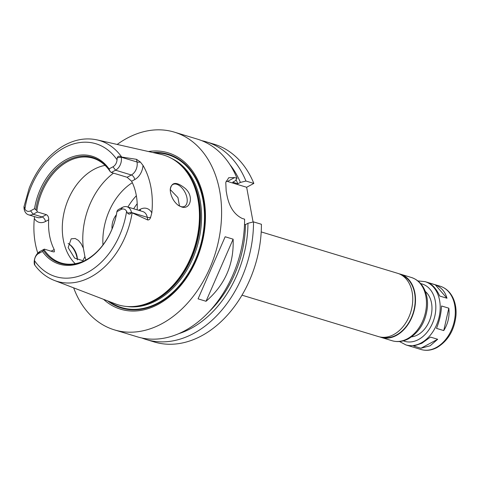 <?xml version="1.0" encoding="UTF-8"?>
<svg xmlns="http://www.w3.org/2000/svg" width="480" height="480" viewBox="0 0 480 480"><rect width="100%" height="100%" fill="white"/><g stroke="black" fill="none" stroke-linecap="round" stroke-linejoin="round"><path stroke-width="0.72" d="M436.482 328.368C439.464 321.012 441.15 313.548 441.546 305.982L448.818 308.19L443.754 330.576L436.482 328.368M439.698 296.034C436.638 289.2 432.738 284.724 427.998 282.606L435.276 284.814C441.336 287.334 445.236 291.81 446.976 298.242L439.698 296.034M448.818 308.19C449.748 316.158 448.062 323.622 443.754 330.576M435.276 284.814L446.976 298.242M413.652 346.032L421.884 343.26L430.416 337.074L437.694 339.282L430.158 345.768L420.93 348.24L413.652 346.032M437.694 339.282L420.93 348.24M399 273.786A33.06 23.796 106.9 0 1 400.392 274.146A33.06 23.796 106.9 0 1 415.41 302.652A33.06 23.796 106.9 0 1 396.3 335.496A33.06 23.796 106.9 0 1 381.192 337.416A33.06 23.796 106.9 0 1 379.836 336.942M425.364 291.516A24.792 17.844 106.9 0 1 431.454 313.944A24.792 17.844 106.9 0 1 417.57 334.938A24.792 17.844 106.9 0 1 411.606 336.852M261.204 231.912L397.644 273.312A33.06 23.796 106.9 0 1 412.662 301.818A33.06 23.796 106.9 0 1 393.552 334.662A33.06 23.796 106.9 0 1 378.444 336.582L242.004 295.182M401.238 274.866A32.646 23.496 106.9 0 1 415.05 303.378A32.646 23.496 106.9 0 1 396.228 335.124A32.646 23.496 106.9 0 1 382.296 337.29M201.786 140.676A103.314 74.352 106.9 0 1 206.304 141.834L214.2 144.228A103.314 74.352 106.9 0 1 253.842 183.426L246.654 187.266L253.086 221.994M244.512 224.334L245.448 224.622L247.962 223.278L253.518 221.886L261.414 224.28A103.314 74.352 106.9 0 1 154.2 341.946L146.304 339.552A103.314 74.352 106.9 0 1 141.9 338.004M68.094 243.486A12.396 6.984 -118.1 0 1 69.672 244.446A12.396 6.984 -118.1 0 1 77.346 258.81A12.396 6.984 -118.1 0 1 77.334 259.938M77.346 259.692C76.458 253.284 73.806 248.136 69.396 244.254M83.34 248.13L84.906 256.566L82.872 260.682L74.616 258.084L68.142 247.602L71.19 238.818L75.18 238.494L78.366 240.366L81.174 243.756L83.34 248.13A65.088 46.842 106.9 0 1 113.46 173.136M102.96 244.932A55.584 40.002 106.9 0 1 132.33 182.688M179.502 206.022L177.936 197.58L170.262 189.582M181.656 206.964L178.188 205.26C174.216 202.11 171.648 197.808 170.49 192.36L170.226 190.008C171.378 181.848 176.34 181.296 185.118 188.358C194.406 196.26 190.26 210.072 181.656 206.964M178.056 205.164A12.396 6.984 61.9 0 0 184.572 206.346A12.396 6.984 61.9 0 0 184.896 192.114A12.396 6.984 61.9 0 0 172.89 184.476A12.396 6.984 61.9 0 0 170.238 190.32M111.306 172.476L110.13 171.51L109.044 168.9L112.998 166.788A6.984 5.028 -73.1 0 0 117.036 159.792L117.258 157.746C118.008 155.904 119.334 155.706 121.23 157.158L121.242 157.212A10.086 7.254 106.9 0 1 115.572 170.202L111.306 172.476L127.092 177.27L131.616 181.236L134.79 179.538A14.214 10.23 -73.1 0 0 143.01 165.402L140.37 162.036L136.53 159.324L137.028 162A10.086 7.254 106.9 0 1 137.19 164.964A10.086 7.254 106.9 0 1 131.358 174.99L127.092 177.27M75.246 263.718A54.756 39.408 106.9 0 1 65.496 207.066A54.756 39.408 106.9 0 1 105.084 165.39M86.67 259.584A54.756 39.408 106.9 0 1 86.244 259.812A54.756 39.408 106.9 0 1 61.224 262.992A54.756 39.408 106.9 0 1 44.118 249.684L42.468 251.46L38.508 253.572A6.984 5.028 -73.1 0 0 34.47 260.568L34.572 262.71C34.836 264.858 34.776 265.44 34.398 264.456L34.386 264.396A10.086 7.254 106.9 0 1 40.05 251.412L44.316 249.132L44.118 249.684M30.588 210.822L33.162 214.23A10.086 7.254 106.9 0 1 28.554 214.818A10.086 7.254 106.9 0 1 24.138 209.094L24.126 209.04C23.892 206.706 23.958 206.16 24.318 207.408L24.912 209.016A6.984 5.028 -73.1 0 0 30.588 210.822L34.542 208.71L36.888 210.648L37.428 211.956L33.162 214.23L42.084 216.942A4.134 2.328 -118.1 0 1 45.516 221.49L48.696 219.792A54.756 39.408 -73.1 0 0 54.21 249.54L54.342 251.85L53.238 251.838L44.316 249.132M48.696 219.792C48.762 217.206 47.982 215.496 46.35 214.662L42.084 216.942A10.086 7.254 106.9 0 1 37.476 217.524L28.554 214.818M37.428 211.956L46.35 214.662M36.888 210.648A54.756 39.408 106.9 0 1 93.024 158.202A54.756 39.408 106.9 0 1 110.13 171.51M137.19 209.862A54.756 39.408 -73.1 0 0 131.616 181.236M117.366 210.546L118.2 209.658L122.46 207.378A10.086 7.254 106.9 0 1 127.068 206.79A10.086 7.254 106.9 0 1 131.49 212.514L131.502 212.568C130.218 214.446 128.886 214.608 127.506 213.054L126.594 211.35A6.984 5.028 -73.1 0 0 120.918 209.538L116.964 211.65L117.366 210.546M35.886 209.586A55.35 39.834 106.9 0 1 67.218 160.638A55.35 39.834 106.9 0 1 109.416 170.298M34.542 208.71A56.382 40.578 106.9 0 1 66.36 159.504A56.382 40.578 106.9 0 1 109.044 168.9M127.506 213.054L131.49 212.514L147.276 217.308L147.774 219.984L131.502 212.568M132.096 213.006A73.548 52.932 106.9 0 1 90.612 277.074A73.548 52.932 106.9 0 1 54.408 280.458C46.554 277.392 39.948 272.184 34.59 264.846L34.398 264.456M121.23 157.158L121.728 157.056A73.548 52.932 106.9 0 0 97.062 139.89C85.14 137.376 73.29 139.74 61.524 146.982C47.22 156.198 36.438 169.95 29.172 188.232L24 206.658L24.138 209.094M116.994 211.188A55.35 39.834 106.9 0 1 86.376 259.746A55.35 39.834 106.9 0 1 43.464 250.482M116.964 211.65A56.382 40.578 106.9 0 1 85.146 260.856A56.382 40.578 106.9 0 1 42.468 251.46M147.774 219.984C149.064 220.008 150.012 219.126 150.618 217.338L151.812 212.886A14.214 10.23 -73.1 0 0 140.304 209.286L138.492 210.258M143.01 165.402A74.898 53.904 106.9 0 1 151.812 212.886M34.422 216.6L34.338 218.466A14.214 10.23 -73.1 0 0 45.516 221.49M37.8 253.134A74.382 53.532 106.9 0 1 34.338 218.466M121.728 157.056L136.53 159.324M97.062 139.89L160.86 154.332A78.258 56.322 106.9 0 1 177.756 162.57A78.258 56.322 106.9 0 1 197.934 233.328A78.258 56.322 106.9 0 1 153.996 300.306A78.258 56.322 106.9 0 1 134.1 306.45A78.258 56.322 106.9 0 1 115.47 303.906L54.408 280.458M198.066 298.854L225.162 236.76L233.124 239.178C234.042 264.186 225.012 284.88 206.028 301.272L198.066 298.854M233.124 239.178L206.028 301.272M206.304 141.834A103.314 74.352 106.9 0 1 245.946 181.032L253.842 183.426M229.962 164.694A98.4 70.818 106.9 0 1 240.39 182.424L245.946 181.032M236.016 179.76A95.046 68.406 106.9 0 1 237.876 183.762L240.39 182.424M117.168 144.444A103.314 74.352 106.9 0 1 174.39 132.15A103.314 74.352 106.9 0 1 221.31 221.22A103.314 74.352 106.9 0 1 161.598 323.862A103.314 74.352 106.9 0 1 114.39 329.868L137.388 336.846A103.314 74.352 106.9 0 0 184.596 330.84A103.314 74.352 106.9 0 0 244.602 219.18L242.196 218.448C234.186 214.53 229.074 206.628 226.854 194.736A103.314 74.352 -73.1 0 0 226.17 191.022L225.78 182.46L228.738 177.726L234.624 177.594L237.03 178.326L235.242 180.858L232.728 182.202L237.876 183.762M114.39 329.868A103.314 74.352 106.9 0 1 73.65 287.844M174.39 132.15L197.388 139.128A103.314 74.352 106.9 0 1 237.03 178.326M226.122 181.122A20.664 11.646 -118.1 0 1 227.436 181.434L246.654 187.266M112.068 228.936A14.886 10.716 106.9 0 1 116.364 214.77M152.748 152.496A80.388 57.858 106.9 0 1 204.822 213.18A80.388 57.858 106.9 0 1 158.19 303.384A80.388 57.858 106.9 0 1 107.706 300.924M148.434 151.524A81.72 58.812 106.9 0 1 205.278 210.18A81.72 58.812 106.9 0 1 158.004 304.458A81.72 58.812 106.9 0 1 103.578 299.34M245.448 224.622A95.046 68.406 106.9 0 1 209.304 311.484M247.962 223.278A98.4 70.818 106.9 0 1 178.674 333.69M253.518 221.886A103.314 74.352 106.9 0 1 146.304 339.552M400.392 274.146L411.372 277.482A33.06 23.796 106.9 0 1 426.39 305.982A33.06 23.796 106.9 0 1 407.28 338.826A33.06 23.796 106.9 0 1 392.172 340.752L381.192 337.416M420.714 283.626A29.958 21.564 106.9 0 1 435.804 308.82A29.958 21.564 106.9 0 1 418.434 339.582A29.958 21.564 106.9 0 1 403.356 340.83M417.876 280.908L425.1 281.646A33.06 23.796 106.9 0 1 440.118 310.146A33.06 23.796 106.9 0 1 421.008 342.996A33.06 23.796 106.9 0 1 405.9 344.916L399.486 341.514M425.1 281.646L440.202 286.23A33.06 23.796 106.9 0 1 455.214 314.73A33.06 23.796 106.9 0 1 436.11 347.574A33.06 23.796 106.9 0 1 421.002 349.5L405.9 344.916M85.872 260.004A65.088 46.842 106.9 0 1 84.906 256.566M112.998 166.788L115.572 170.202L131.358 174.99A4.134 2.328 -118.1 0 1 134.79 179.538M117.258 157.746L121.242 157.212L137.028 162A4.134 1.674 -10.5 0 0 140.37 162.036M120.918 209.538L122.46 207.378M127.068 206.79L142.854 211.584A10.086 7.254 106.9 0 1 146.412 214.722A10.086 7.254 106.9 0 1 147.276 217.308A4.134 1.674 169.5 0 0 150.618 217.338M126.594 211.35A69.42 49.962 106.9 0 1 87.318 272.574A69.42 49.962 106.9 0 1 34.47 260.568M24.912 209.016A69.42 49.962 106.9 0 1 64.188 147.786A69.42 49.962 106.9 0 1 117.036 159.792M38.508 253.572L40.05 251.412M34.572 262.71L34.386 264.396M140.334 210.816A4.134 2.328 61.9 0 0 140.304 209.286M54.21 249.54L51.114 251.196M227.436 181.434L234.624 177.594M133.662 208.794A51.45 37.026 106.9 0 1 137.208 203.7M127.89 207.042A55.584 40.002 106.9 0 1 136.35 195.732M177.756 162.57L178.554 163.206A77.862 56.04 106.9 0 1 198.63 233.61A77.862 56.04 106.9 0 1 154.908 300.246A77.862 56.04 106.9 0 1 135.108 306.36L134.1 306.45M176.52 161.61A77.796 55.986 106.9 0 1 199.248 231.768A77.796 55.986 106.9 0 1 155.25 300.288A77.796 55.986 106.9 0 1 132.534 306.558M171.618 158.442A77.796 55.986 106.9 0 1 201 227.418A77.796 55.986 106.9 0 1 156.384 300.636A77.796 55.986 106.9 0 1 126.696 306.468M154.644 152.928A79.86 57.474 106.9 0 1 204.462 214.554A79.86 57.474 106.9 0 1 158.106 302.91A79.86 57.474 106.9 0 1 109.518 301.62M411.372 277.482C418.02 279.702 422.724 284.484 425.478 291.822C427.134 296.394 427.782 301.344 427.434 306.666C425.928 321.3 419.628 331.998 408.54 338.76C403.092 341.64 397.638 342.306 392.172 340.752M440.202 286.23C445.896 288.078 450.174 291.996 453.054 297.99C455.424 303.12 456.408 308.874 456 315.246C454.464 330 448.146 340.764 437.052 347.526C431.676 350.364 426.324 351.024 421.002 349.5"/></g></svg>
